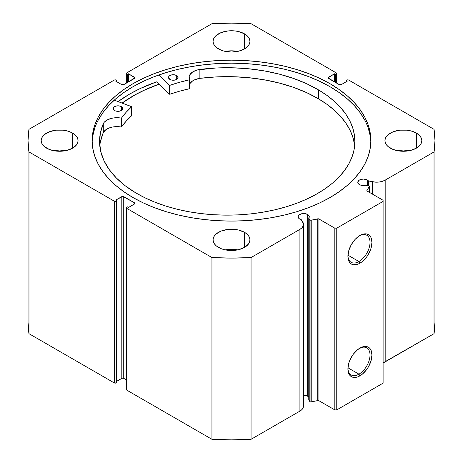 <?xml version="1.0" encoding="UTF-8"?>
<svg xmlns="http://www.w3.org/2000/svg" width="463" height="463" viewBox="0 0 463 463"><rect width="100%" height="100%" fill="white"/><g stroke="black" fill="none" stroke-linecap="round" stroke-linejoin="round"><path stroke-width="0.69" d="M309.822 219.809L309.822 401.56A1.094 0.631 0 0 0 310.077 401.786L310.077 220.041A1.094 0.631 180 0 1 309.822 219.809L308.763 218.137L309.203 216.209L307.652 214.485L307.652 396.235A5.597 3.235 0 0 0 303.485 395.292L307.652 396.235L307.652 214.485L304.781 213.599L301.546 213.784L299.034 214.977L298.091 216.771A5.597 3.235 180 0 1 301.546 213.784A5.597 3.235 180 0 1 307.652 214.485A5.597 3.235 180 0 1 309.29 216.771A5.597 3.235 180 0 1 308.763 218.137L308.763 399.887L309.822 401.56L308.763 399.887L308.763 218.137L309.822 219.809A1.094 0.631 180 0 0 310.077 220.041L310.077 401.786A1.094 0.631 180 0 1 309.822 401.56L309.822 219.809M299.729 219.057A5.597 3.235 180 0 1 298.091 216.771L298.519 218.009L299.729 219.057A5.597 3.235 0 0 0 301.32 219.699A5.597 3.235 180 0 1 299.729 219.057M367.35 180.02L367.35 185.57L367.35 180.02L366.499 179.615L363.391 179.071L360.278 179.615L358.732 180.506L357.789 182.306A5.597 3.235 180 0 1 361.244 179.32A5.597 3.235 180 0 1 367.35 180.02A5.597 3.235 180 0 1 368.461 180.94A5.597 3.235 0 0 0 367.35 180.02M359.433 184.592A5.597 3.235 180 0 1 357.789 182.306L358.732 184.1L360.804 185.171L364.121 185.513L365.753 185.235A5.597 3.235 180 0 1 359.433 184.592M358.964 261.543A15.632 9.023 120 0 0 370.012 242.676A15.632 9.023 120 0 0 359.438 235.76A15.632 9.023 -60 0 1 366.777 235.245A15.632 9.023 -60 0 1 369.173 247.769A15.632 9.023 -60 0 1 358.964 261.543L347.95 255.182L358.964 261.543A15.632 9.023 -60 0 1 351.151 262.318A15.632 9.023 -60 0 1 347.921 255.703A15.632 9.023 120 0 0 358.964 261.543L359.93 263.216L358.964 261.543M359.93 235.464A16.998 9.81 -60 0 1 371.945 242.404A16.998 9.81 -60 0 1 359.93 263.216L357.586 264.304L353.252 264.732L351.434 264.055L349.935 262.816L348.824 261.057L347.91 256.276L348.824 250.437L351.434 244.435L355.329 239.174L359.93 235.464L362.274 234.376L364.526 233.861L366.603 233.948L368.426 234.619L369.92 235.864L371.031 237.617L371.945 242.404L371.031 248.237L368.426 254.245L366.603 257.023L362.274 261.595L359.93 263.216A16.998 9.81 -60 0 1 347.91 256.276A16.998 9.81 -60 0 1 359.93 235.464L359.93 235.464M358.964 374.162A15.632 9.023 120 0 0 370.012 355.295A15.632 9.023 120 0 0 359.438 348.379A15.632 9.023 -60 0 1 366.777 347.863A15.632 9.023 -60 0 1 369.173 360.388A15.632 9.023 -60 0 1 358.964 374.162L347.95 367.801L358.964 374.162A15.632 9.023 -60 0 1 351.151 374.932A15.632 9.023 -60 0 1 347.921 368.316A15.632 9.023 120 0 0 358.964 374.162L359.93 375.834L358.964 374.162M359.93 348.078A16.998 9.81 -60 0 1 371.945 355.017A16.998 9.81 -60 0 1 359.93 375.834L357.586 376.923L353.252 377.351L351.434 376.674L349.935 375.435L348.824 373.676L347.91 368.895L348.824 363.056L349.935 360.017L353.252 354.276L357.586 349.698L362.274 346.995L366.603 346.561L368.426 347.238L369.92 348.477L371.031 350.236L371.945 355.017L371.031 360.856L368.426 366.864L366.603 369.642L362.274 374.214L359.93 375.834A16.998 9.81 -60 0 1 347.91 368.895A16.998 9.81 -60 0 1 359.93 348.078L359.93 348.078M330.044 83.734A139.363 80.458 180 0 1 370.863 140.625A139.363 80.458 180 0 1 284.832 214.959A139.363 80.458 180 0 1 132.956 197.522L143.09 202.823L154.075 207.522L165.806 211.585L178.168 214.959L191.045 217.622L204.31 219.537L217.841 220.695L231.5 221.082L245.159 220.695L258.69 219.537L271.955 217.622L284.832 214.959L297.194 211.585L308.925 207.522L319.91 202.823L330.044 197.522L339.229 191.67L347.372 185.327L354.403 178.556L360.255 171.414L364.861 163.983L368.183 156.32L370.192 148.513L370.863 140.625L370.192 132.742L368.183 124.929L364.861 117.272L360.255 109.835L354.403 102.699L347.372 95.928L339.229 89.585L330.044 83.734L319.91 78.432L308.925 73.727L297.194 69.67L284.832 66.29L271.955 63.634L258.69 61.712L245.159 60.555L231.5 60.167L217.841 60.555L204.31 61.712L191.045 63.634L178.168 66.29L165.806 69.67L154.075 73.727L143.09 78.432L132.956 83.734L123.771 89.585L115.628 95.928L108.597 102.699L102.745 109.835L98.139 117.272L94.817 124.929L92.808 132.742L92.137 140.625L92.808 148.513L94.817 156.32L98.139 163.983L102.745 171.414L108.597 178.556L115.628 185.327L123.771 191.67L132.956 197.522A139.363 80.458 180 0 1 92.137 140.625A139.363 80.458 180 0 1 178.168 66.29A139.363 80.458 180 0 1 330.044 83.734L330.044 86.743L330.044 83.734M370.834 142.129A139.363 80.458 0 0 0 330.044 86.743A139.363 80.458 0 0 0 179.378 69.016A139.363 80.458 0 0 0 92.166 142.129M65.763 150.66A18.433 10.643 0 0 0 53.471 150.66L59.617 150.053L65.763 150.66M72.656 133.101L72.656 148.154L76.65 144.699L77.697 142.702L78.056 140.625L77.697 138.547L76.65 136.55L74.948 134.71L69.861 131.776L66.672 130.792L63.217 130.184L56.023 130.184L49.373 131.776L44.286 134.71L42.584 136.55L41.537 138.547L41.184 140.625A18.433 10.643 180 0 1 52.562 130.792A18.433 10.643 180 0 1 72.656 133.101A18.433 10.643 180 0 1 78.056 140.625A18.433 10.643 180 0 1 66.672 150.458A18.433 10.643 180 0 1 46.584 148.154A18.433 10.643 180 0 1 41.184 140.625L41.537 142.702L42.584 144.699L44.286 146.54L49.373 149.474L56.023 151.065L63.217 151.065L66.672 150.458L72.656 148.154L72.656 133.101M237.646 51.428A18.433 10.643 0 0 0 225.354 51.428L231.5 50.814L237.646 51.428M244.533 33.863L244.533 48.916L248.533 45.461L249.58 43.464L249.933 41.392L249.58 39.314L248.533 37.318L246.831 35.477L244.533 33.863L238.555 31.559L235.094 30.952L227.906 30.952L221.256 32.543L216.169 35.477L214.467 37.318L213.42 39.314L213.067 41.392A18.433 10.643 180 0 1 224.445 31.559A18.433 10.643 180 0 1 244.533 33.863A18.433 10.643 180 0 1 249.933 41.392A18.433 10.643 180 0 1 238.555 51.225A18.433 10.643 180 0 1 218.467 48.916A18.433 10.643 180 0 1 213.067 41.392L213.42 43.464L214.467 45.461L216.169 47.301L221.256 50.241L224.445 51.225L231.5 52.035L238.555 51.225L244.533 48.916L244.533 33.863M237.646 249.898A18.433 10.643 0 0 0 225.354 249.898L231.5 249.285L237.646 249.898M244.533 232.333L244.533 247.387L248.533 243.932L249.58 241.935L249.933 239.863L249.58 237.785L248.533 235.789L246.831 233.948L244.533 232.333L238.555 230.03L235.094 229.422L227.906 229.422L221.256 231.014L216.169 233.948L214.467 235.789L213.42 237.785L213.067 239.863A18.433 10.643 180 0 1 224.445 230.03A18.433 10.643 180 0 1 244.533 232.333A18.433 10.643 180 0 1 249.933 239.863A18.433 10.643 180 0 1 238.555 249.696A18.433 10.643 180 0 1 218.467 247.387A18.433 10.643 180 0 1 213.067 239.863L213.42 241.935L214.467 243.932L216.169 245.772L221.256 248.712L224.445 249.696L231.5 250.506L238.555 249.696L244.533 247.387L244.533 232.333M409.529 150.66A18.433 10.643 0 0 0 397.237 150.66L403.383 150.053L409.529 150.66M416.416 133.101L416.416 148.154L420.416 144.699L421.463 142.702L421.816 140.625L421.463 138.547L420.416 136.55L418.714 134.71L413.627 131.776L410.438 130.792L406.977 130.184L399.783 130.184L393.139 131.776L388.052 134.71L386.35 136.55L385.303 138.547L384.944 140.625A18.433 10.643 180 0 1 396.328 130.792A18.433 10.643 180 0 1 416.416 133.101A18.433 10.643 180 0 1 421.816 140.625A18.433 10.643 180 0 1 410.438 150.458A18.433 10.643 180 0 1 390.344 148.154A18.433 10.643 180 0 1 384.944 140.625L385.303 142.702L386.35 144.699L388.052 146.54L393.139 149.474L399.783 151.065L406.977 151.065L410.438 150.458L416.416 148.154L416.416 133.101M303.462 405.663L303.196 407.648L301.986 409.506L299.914 411.103A12.194 7.043 0 0 0 303.485 406.12L303.485 224.376A12.194 7.043 180 0 0 302.75 221.968L301.32 219.699L303.462 223.913L303.196 225.898L301.986 227.761L299.914 229.353L251.062 257.555L231.5 258.099L211.938 257.555L126.63 208.304L126.335 207.447L127.308 206.799L128.465 207.47L134.548 203.957L134.953 203.402L134.548 202.84L122.77 196.37L115.721 200.109L116.879 200.78L116.201 201.168L114.274 201.168L28.966 151.922L28.023 140.625L28.966 129.333L114.274 80.082L115.762 79.908L116.879 80.469L115.721 81.141L121.804 84.654L123.737 84.654L134.953 77.853L128.465 73.779L127.308 74.45L126.63 74.063L126.231 73.501L126.63 72.946L211.938 23.694L231.5 23.15L251.062 23.694L336.37 72.946L336.769 73.501L336.37 74.063L335.692 74.45L334.535 73.779L328.047 77.853L339.263 84.654L341.196 84.654L347.279 81.141L346.121 80.469L347.238 79.908L348.726 80.082L434.034 129.333L434.977 140.625L434.034 151.922L385.181 180.124L382.421 181.317L379.197 182.023L375.759 182.173L368.461 180.94L368.461 185.802L368.461 180.94L372.385 181.762L372.385 194.09L372.385 181.762A12.194 7.043 180 0 0 385.181 180.124L434.034 151.922L434.034 333.667L383.104 362.836A12.194 7.043 0 0 0 385.181 361.875L385.181 180.124L385.181 361.875L434.034 333.667A203.477 117.475 0 0 0 434.977 322.375L434.034 333.667L434.034 151.922A203.477 117.475 180 0 0 434.977 140.625A203.477 117.475 180 0 0 434.034 129.333L348.726 80.082A1.366 0.787 180 0 0 346.799 80.082L346.121 80.469L346.121 81.812L346.121 80.469L347.279 81.141L341.196 84.654A1.366 0.787 180 0 1 339.263 84.654L328.452 78.409L328.452 77.292L334.535 73.779L334.535 81.922L334.535 73.779L335.692 74.45L335.692 82.588L335.692 74.45L336.37 74.063L336.37 82.981L336.37 74.063A1.366 0.787 180 0 0 336.769 73.501A1.366 0.787 180 0 0 336.37 72.946L251.062 23.694A203.477 117.475 180 0 0 211.938 23.694L126.63 72.946A1.366 0.787 180 0 0 126.231 73.501L126.231 83.213M369.37 186.439A1.094 0.631 180 0 0 368.652 185.842L365.753 185.235L368.652 185.842L369.37 186.41L366.928 190.426L366.997 190.941L383.104 200.276L383.104 201.393L336.751 228.155L334.824 228.155L318.654 218.854L311.223 220.185L310.077 220.041A1.094 0.631 180 0 0 311.223 220.185L311.223 401.936L310.077 401.786A1.094 0.631 0 0 0 311.223 401.936L317.751 400.564L311.223 401.936L311.223 220.185L317.751 218.814A1.094 0.631 180 0 1 318.897 218.958L318.897 400.709L317.751 400.564L317.751 218.814L317.751 400.564A1.094 0.631 0 0 1 318.897 400.709L334.824 409.9L318.897 400.709L318.897 218.958L334.824 228.155L336.751 228.155L336.751 409.9L334.824 409.9L334.824 228.155L334.824 409.9L336.751 409.9L383.104 383.144L336.751 409.9L336.751 228.155L383.104 201.393L383.104 200.276L367.182 191.086A1.094 0.631 180 0 1 366.858 190.64A1.094 0.631 180 0 1 366.928 190.426L369.306 186.653L369.306 192.313L369.306 186.653A1.094 0.631 180 0 0 369.37 186.439L369.37 192.348M308.659 397.028L307.652 396.235A5.597 3.235 0 0 1 308.763 397.156M303.485 224.376A12.194 7.043 180 0 1 299.914 229.353L299.914 411.103L251.062 439.306L251.062 257.555L299.914 229.353L299.914 411.103L251.062 439.306L231.5 439.85L211.938 439.306L126.63 390.054L126.335 389.198M28.023 322.375L28.023 140.625A203.477 117.475 180 0 0 28.966 151.922L28.966 333.667L28.023 322.375A203.477 117.475 0 0 0 28.966 333.667L114.274 382.918L114.274 201.168L114.274 382.918L28.966 333.667L28.966 151.922L114.274 201.168A1.366 0.787 180 0 0 116.201 201.168L116.201 382.918L114.274 382.918A1.366 0.787 0 0 0 116.201 382.918L116.879 382.531L116.879 200.78L116.879 382.531L116.201 382.918L116.201 201.168L116.879 200.78L115.721 200.109L121.804 196.601A1.366 0.787 180 0 1 123.737 196.601L123.737 378.346L126.231 379.787L123.737 378.346L122.249 378.178L116.879 381.188L121.804 378.346L121.804 196.601L121.804 378.346A1.366 0.787 0 0 1 123.737 378.346L123.737 196.601L134.548 202.84L134.548 203.957L128.465 207.47L127.308 206.799L126.63 207.192A1.366 0.787 180 0 0 126.231 207.748A1.366 0.787 180 0 0 126.63 208.304L211.938 257.555L211.938 439.306L126.63 390.054L126.63 208.304L126.63 390.054A1.366 0.787 0 0 1 126.231 389.499L126.231 207.748M126.231 73.501A1.366 0.787 180 0 0 126.63 74.063L126.63 82.981L126.63 74.063L127.308 74.45L128.465 73.779L134.548 77.292L134.548 78.409L123.737 84.654A1.366 0.787 180 0 1 121.804 84.654L115.721 81.141L116.879 80.469L116.201 80.082A1.366 0.787 180 0 0 114.274 80.082L28.966 129.333A203.477 117.475 180 0 0 28.023 140.625M383.104 383.144L383.104 201.393L383.104 383.144M127.308 74.45L127.308 82.588L127.308 74.45M128.465 73.779L128.465 81.922L128.465 73.779M116.879 80.469L116.879 81.812L116.879 80.469M328.452 77.292L328.452 78.409A1.366 0.787 180 0 1 328.047 77.853A1.366 0.787 180 0 1 328.452 77.292M134.548 77.292A1.366 0.787 180 0 1 134.953 77.853A1.366 0.787 180 0 1 134.548 78.409L134.548 77.292M134.548 202.84A1.366 0.787 180 0 1 134.953 203.402A1.366 0.787 180 0 1 134.548 203.957L134.548 202.84M370.192 135.752L368.183 127.938M364.861 120.282L360.255 112.845L354.403 105.709L347.372 98.937L339.229 92.594L330.044 86.743L319.91 81.442L308.925 76.736L297.194 72.679L284.832 69.3L271.955 66.643L258.69 64.722L245.159 63.564L231.5 63.176L217.841 63.564L204.31 64.722L191.045 66.643L178.168 69.3L165.806 72.679L154.075 76.736L143.09 81.442L132.956 86.743L123.771 92.594L115.628 98.937L108.597 105.709L102.745 112.845L98.139 120.282M94.817 127.938L92.808 135.752M156.5 81.87A144.074 83.178 0 0 0 118.1 101.588L129.628 94.076L140.104 88.595L156.5 81.87L169.504 94.192L169.504 85.273L158.693 75.029L169.504 85.273L169.504 94.192L156.5 81.87M122.07 103.07L132.956 95.997L143.09 90.696L158.948 84.197A139.363 80.458 180 0 0 122.07 103.07M251.062 257.555A203.477 117.475 180 0 1 211.938 257.555L211.938 439.306A203.477 117.475 0 0 0 251.062 439.306L251.062 257.555M366.928 190.854L366.928 190.426L366.928 190.854M122.128 103.093A139.294 80.417 180 0 1 156.54 85.111A139.294 80.417 180 0 1 158.983 84.225L145.394 89.677L135.074 94.857L122.128 103.093M131.66 115.646L131.585 106.629L114.251 100.147L131.66 106.727L126.133 112.283L121.48 118.053L115.582 117.747L112.793 118.059L107.827 119.616L104.32 122.174L103.29 123.702L103.29 132.626A127.678 73.715 0 0 0 99.776 145.891M114.523 110.495A4.78 2.761 180 0 1 113.163 108.573A4.78 2.761 180 0 1 116.144 106.015A4.78 2.761 180 0 1 121.37 106.646L121.37 110.495L121.37 106.646L118.939 105.871L117.075 105.859L114.61 106.594L113.557 107.48L113.244 109.071L115.235 110.848L117.88 111.334L119.714 111.137L121.885 110.136L122.62 109.146L122.382 107.549L121.37 106.646A4.78 2.761 180 0 1 122.724 108.573A4.78 2.761 180 0 1 119.743 111.132A4.78 2.761 180 0 1 114.523 110.495M169.852 79.404A4.78 2.761 180 0 1 168.491 77.477A4.78 2.761 180 0 1 171.472 74.925A4.78 2.761 180 0 1 176.698 75.556L176.698 79.404L176.698 75.556L174.267 74.78L172.404 74.763L169.938 75.504L168.885 76.389L168.573 77.981L170.563 79.752L172.277 80.18L175.043 80.041L177.213 79.046L177.948 78.056L177.717 76.459L176.698 75.556A4.78 2.761 180 0 1 178.052 77.477A4.78 2.761 180 0 1 175.072 80.035A4.78 2.761 180 0 1 169.852 79.404M135.728 192.845A127.678 73.715 180 0 1 99.545 141.435A127.678 73.715 180 0 1 103.29 123.702L100.402 132.898L99.551 142.228L100.755 151.546L103.984 160.702L109.199 169.551L116.306 177.942L125.201 185.75L135.728 192.845L144.902 197.776L154.862 202.163L165.523 205.966L176.773 209.149L188.51 211.678L200.624 213.53L212.992 214.687L225.498 215.139L238.017 214.878L250.437 213.918L262.631 212.251L274.484 209.907L285.879 206.903L296.714 203.269L306.876 199.038L316.275 194.252L324.812 188.962L332.411 183.209L338.997 177.057L344.507 170.558L348.888 163.78L352.094 156.789L354.102 149.647L354.884 142.425L354.438 135.196L352.765 128.031L349.889 120.988L345.826 114.147L340.623 107.566L334.327 101.31L327 95.442L318.712 90.019A127.678 73.715 180 0 1 354.895 141.435A127.678 73.715 180 0 1 275.282 209.722A127.678 73.715 180 0 1 135.728 192.845M354.664 145.891A127.678 73.715 -0 0 0 318.712 98.937L318.712 90.019L318.712 98.937A127.678 73.715 -0 0 0 199.871 78.351L194.761 79.746L192.672 80.857L189.842 83.681M189.68 88.595L189.674 79.613A14.116 8.149 180 0 1 189.112 77.35A14.116 8.149 180 0 1 199.871 69.433A127.678 73.715 180 0 1 318.712 90.019L306.709 83.751L293.432 78.403L279.091 74.074L263.91 70.827L248.145 68.715L232.044 67.772L215.868 68.009L197.192 69.982L192.672 71.939L189.842 74.763L189.217 76.36L189.593 79.775L179.476 82.304L169.88 85.325A118.806 68.593 180 0 1 189.506 79.804L189.506 88.728L179.476 91.223L169.678 94.261L169.88 85.325L169.88 94.244A118.806 68.593 -0 0 1 189.506 88.728L189.674 79.7M131.666 106.739L131.619 115.744A118.806 68.593 -0 0 0 121.537 126.926L121.537 118.001A118.806 68.593 180 0 1 131.619 106.826L131.619 115.744L126.133 121.202L121.48 126.972L115.582 126.665L112.793 126.984L110.177 127.614L105.848 129.715L103.29 132.626L100.402 141.817M354.438 144.12L352.765 136.95L349.889 129.906L345.826 123.065L340.623 116.485L334.327 110.229L327 104.36L318.712 98.937L306.709 92.669L293.432 87.328L279.091 82.999L263.91 79.752L248.145 77.639L232.044 76.69L215.868 76.933L199.871 78.351A14.116 8.149 0 0 0 189.68 83.982M199.871 69.433L199.871 78.351L199.871 69.433M103.295 123.702L103.29 132.626L103.295 123.702A14.116 8.149 180 0 1 121.202 118.094L121.202 127.012A14.116 8.149 -0 0 0 103.295 132.626L103.295 123.702M121.202 118.094L121.202 127.012L121.537 126.926L121.537 118.001L121.202 118.094M336.769 83.213L336.769 73.501M434.977 322.375L434.977 140.625M189.68 79.659L189.68 88.578"/></g></svg>
